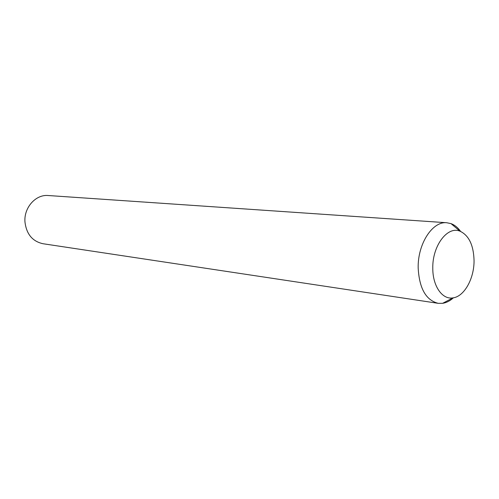 <?xml version="1.0" encoding="UTF-8"?>
<svg xmlns="http://www.w3.org/2000/svg" width="499" height="499" viewBox="0 0 499 499"><rect width="100%" height="100%" fill="white"/><g stroke="black" fill="none" stroke-linecap="round" stroke-linejoin="round"><path stroke-width="0.75" d="M453.41 297.816C450.011 300.891 446.424 302.725 442.65 303.317L438.247 303.336C425.971 300.273 419.279 288.459 418.174 267.894C417.638 243.899 432.471 221.126 446.73 222.735L451.034 223.633C454.689 224.993 457.882 227.594 460.608 231.417M432.789 268.237C432.271 245.882 447.447 225.785 459.941 231.162C468.879 235.36 473.582 245.128 474.05 260.478C474.268 278.504 464.276 296.587 452.917 297.891C442.307 299.83 432.658 286.089 432.789 268.237M437.991 303.298L43.02 243.73C32.423 241.391 26.397 234.087 24.95 221.818C23.871 207.565 35.735 194.329 48.097 195.514L48.316 195.533M459.941 231.162L451.034 223.633M452.917 297.891L442.65 303.317M446.73 222.735L48.097 195.514"/></g></svg>
